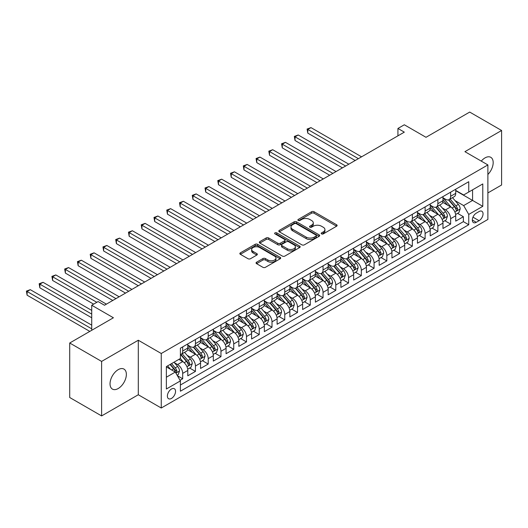 <?xml version="1.0" encoding="UTF-8"?>
<svg xmlns="http://www.w3.org/2000/svg" width="528" height="528" viewBox="0 0 528 528"><rect width="100%" height="100%" fill="white"/><g stroke="black" fill="none" stroke-linecap="round" stroke-linejoin="round"><path stroke-width="0.79" d="M321.545 233.891A1.241 0.713 0 0 0 323.301 233.891L336.607 226.208A1.769 1.023 0 0 0 337.121 225.489A1.769 1.023 0 0 0 336.607 224.763L314.061 211.748A1.769 1.023 0 0 0 311.56 211.748L298.254 219.43A1.241 0.713 0 0 0 297.891 219.938A1.241 0.713 0 0 0 298.254 220.447A1.241 0.713 0 0 0 300.003 220.447L301.726 219.45A5.669 3.274 0 0 1 309.745 219.45L311.619 220.532A5.669 3.274 0 0 1 313.282 222.849A5.669 3.274 0 0 1 311.619 225.166L309.896 226.156A1.241 0.713 0 0 0 309.533 226.664A1.241 0.713 0 0 0 309.896 227.172A1.241 0.713 0 0 0 311.652 227.172L313.375 226.175A5.669 3.274 0 0 1 321.387 226.175L323.268 227.258A5.669 3.274 0 0 1 324.931 229.574A5.669 3.274 0 0 1 323.268 231.884L321.545 232.881A1.241 0.713 0 0 0 321.182 233.389A1.241 0.713 0 0 0 321.545 233.891L321.545 232.881M118.199 388.529A11.55 6.666 120 0 0 125.743 378.352A11.55 6.666 120 0 0 123.974 369.098A11.55 6.666 120 0 0 118.199 369.666A11.55 6.666 120 0 0 110.656 379.843A11.55 6.666 120 0 0 112.424 389.096A11.55 6.666 120 0 0 118.199 388.529M487.885 174.491A11.55 6.666 120 0 0 490.789 157.318A11.55 6.666 120 0 0 485.014 157.892A11.55 6.666 120 0 0 481.265 161.106M171.468 398.435A5.775 3.333 120 0 0 175.237 393.347A5.775 3.333 120 0 0 174.352 388.72A5.775 3.333 120 0 0 171.468 389.004A5.775 3.333 120 0 0 167.693 394.093A5.775 3.333 120 0 0 168.577 398.719A5.775 3.333 120 0 0 171.468 398.435M256.582 262.218A1.769 1.023 0 0 0 256.06 262.944A1.769 1.023 0 0 0 256.582 263.663L262.904 267.313A1.769 1.023 0 0 0 265.406 267.313L280.19 258.786A1.769 1.023 0 0 0 280.705 258.06A1.769 1.023 0 0 0 280.19 257.341L257.644 244.325A1.769 1.023 0 0 0 255.143 244.325L240.359 252.853A1.769 1.023 0 0 0 239.844 253.579A1.769 1.023 0 0 0 240.359 254.298L248.002 258.713A1.769 1.023 0 0 0 250.503 258.713L256.832 255.057A1.769 1.023 0 0 0 257.347 254.338A1.769 1.023 0 0 0 256.832 253.612L253.044 251.427A4.739 2.732 0 0 1 251.651 249.493A4.739 2.732 0 0 1 254.582 246.965A4.739 2.732 0 0 1 259.743 247.559L274.58 256.126A4.739 2.732 0 0 1 275.972 258.06A4.739 2.732 0 0 1 273.049 260.588A4.739 2.732 0 0 1 267.881 259.994L265.406 258.568A1.769 1.023 0 0 0 262.904 258.568L256.582 262.218L256.582 263.663M487.885 192.918L501.6 184.998L501.6 130.489L469.702 112.075L426.004 137.3L404.316 124.78L397.934 128.462L404.316 132.145L104.485 305.25L98.102 301.567L91.727 305.25L91.727 330.297M101.614 361.416L101.614 415.925L138.296 394.753L138.296 340.237L101.614 361.416L69.716 343.002L113.414 317.77L91.727 305.25M138.296 340.237L161.258 353.496L487.885 164.927L487.885 219.437L161.258 408.012L161.258 353.496M501.6 130.489L464.917 151.668L487.885 164.927M301.851 244.827A1.769 1.023 0 0 0 304.359 244.827L319.136 236.3A1.769 1.023 0 0 0 319.651 235.574A1.769 1.023 0 0 0 319.136 234.854L296.591 221.839A1.769 1.023 0 0 0 294.089 221.839L279.312 230.366A1.769 1.023 0 0 0 278.791 231.092A1.769 1.023 0 0 0 279.312 231.812L301.851 244.827M275.484 234.161A1.241 0.713 0 0 1 276.745 234.333L276.745 232.861L299.66 246.094A1.769 1.023 0 0 1 300.181 246.82A1.769 1.023 0 0 1 299.66 247.54L284.882 256.073A1.769 1.023 0 0 1 282.381 256.073L259.835 243.058L259.835 241.613A1.769 1.023 0 0 0 259.321 242.332A1.769 1.023 0 0 0 259.835 243.058M259.835 241.613L266.158 237.963A1.769 1.023 0 0 1 268.666 237.963L277.807 243.236A1.769 1.023 0 0 0 280.315 243.236L284.506 240.814A1.769 1.023 0 0 0 285.028 240.095A1.769 1.023 0 0 0 284.506 239.369L274.989 233.878A1.241 0.713 0 0 1 274.626 233.369A1.241 0.713 0 0 1 275.392 232.709A1.241 0.713 0 0 1 276.745 232.861M101.614 415.925L69.716 397.511L69.716 343.002M180.048 380.292L182.695 378.767L177.401 375.712M174.385 362.696L177.593 364.551A7.22 4.165 60 0 1 182.695 373.388L187.796 370.445L187.796 375.817L195.452 371.402L189.651 368.049M187.15 355.331L190.351 357.185A7.22 4.165 60 0 1 195.452 366.023L200.554 363.073L200.554 368.452L208.21 364.036L202.409 360.683M199.907 347.965L203.108 349.813A7.22 4.165 60 0 1 208.21 358.657L213.319 355.707L213.319 361.086L220.968 356.664L215.167 353.318M212.665 340.6L215.866 342.448A7.22 4.165 60 0 1 220.968 351.292L226.076 348.341L226.076 353.72L233.732 349.298L227.924 345.952M225.423 333.234L228.624 335.082A7.22 4.165 60 0 1 233.732 343.926L238.834 340.976L238.834 346.355L246.49 341.933L240.682 338.58M238.181 325.868L241.382 327.716A7.22 4.165 60 0 1 246.49 336.56L251.592 333.61L251.592 338.989L259.248 334.567L253.44 331.214M250.939 318.503L254.146 320.351A7.22 4.165 60 0 1 259.248 329.188L264.35 326.245L264.35 331.624L272.006 327.202L266.198 323.849M263.696 311.137L266.904 312.985A7.22 4.165 60 0 1 272.006 321.823L277.108 318.879L277.108 324.258L284.764 319.836L278.962 316.483M276.461 303.772L279.662 305.62A7.22 4.165 60 0 1 284.764 314.457L289.865 311.513L289.865 316.892L297.521 312.47L291.72 309.118M289.219 296.406L292.42 298.254A7.22 4.165 60 0 1 297.521 307.091L302.63 304.148L302.63 309.52L310.279 305.105L304.478 301.752M301.976 289.04L305.177 290.888A7.22 4.165 60 0 1 310.279 299.726L315.388 296.782L315.388 302.155L323.044 297.739L317.236 294.386M314.734 281.668L317.935 283.523A7.22 4.165 60 0 1 323.044 292.36L328.145 289.417L328.145 294.789L335.801 290.374L329.993 287.021M327.492 274.303L330.7 276.157A7.22 4.165 60 0 1 335.801 284.995L340.903 282.044L340.903 287.423L348.559 283.008L342.751 279.655M340.25 266.937L343.457 268.785A7.22 4.165 60 0 1 348.559 277.629L353.661 274.679L353.661 280.058L361.317 275.636L355.509 272.29M353.008 259.571L356.215 261.419A7.22 4.165 60 0 1 361.317 270.263L366.419 267.313L366.419 272.692L374.075 268.27L368.273 264.924M365.772 252.206L368.973 254.054A7.22 4.165 60 0 1 374.075 262.898L379.177 259.948L379.177 265.327L386.833 260.905L381.031 257.552M378.53 244.84L381.731 246.688A7.22 4.165 60 0 1 386.833 255.532L391.941 252.582L391.941 257.961L399.597 253.539L393.789 250.186M391.288 237.475L394.489 239.323A7.22 4.165 60 0 1 399.597 248.16L404.699 245.216L404.699 250.595L412.355 246.173L406.547 242.821M404.045 230.109L407.246 231.957A7.22 4.165 60 0 1 412.355 240.794L417.457 237.851L417.457 243.23L425.113 238.808L419.305 235.455M416.803 222.743L420.011 224.591A7.22 4.165 60 0 1 425.113 233.429L430.214 230.485L430.214 235.864L437.87 231.442L432.062 228.089M429.561 215.378L432.769 217.226A7.22 4.165 60 0 1 437.87 226.063L442.972 223.12L442.972 228.492L450.628 224.077L450.628 218.698A7.22 4.165 -120 0 0 445.526 209.86L442.319 208.012M444.82 220.724L450.628 224.077M187.796 370.445A7.22 4.165 -120 0 0 182.695 361.601L178.867 359.39M200.554 363.073A7.22 4.165 -120 0 0 195.452 354.235L187.565 349.681M213.319 355.707A7.22 4.165 -120 0 0 208.21 346.87L200.323 342.316M226.076 348.341A7.22 4.165 -120 0 0 220.968 339.504L213.081 334.95M238.834 340.976A7.22 4.165 -120 0 0 233.732 332.138L225.839 327.584M251.592 333.61A7.22 4.165 -120 0 0 246.49 324.773L238.597 320.219M264.35 326.245A7.22 4.165 -120 0 0 259.248 317.407L251.354 312.847M277.108 318.879A7.22 4.165 -120 0 0 272.006 310.042L264.119 305.481M289.865 311.513A7.22 4.165 -120 0 0 284.764 302.669L276.877 298.115M302.63 304.148A7.22 4.165 -120 0 0 297.521 295.304L289.634 290.75M315.388 296.782A7.22 4.165 -120 0 0 310.279 287.938L302.392 283.384M328.145 289.417A7.22 4.165 -120 0 0 323.044 280.573L315.15 276.019M340.903 282.044A7.22 4.165 -120 0 0 335.801 273.207L327.908 268.653M353.661 274.679A7.22 4.165 -120 0 0 348.559 265.841L340.666 261.287M366.419 267.313A7.22 4.165 -120 0 0 361.317 258.476L353.43 253.922M379.177 259.948A7.22 4.165 -120 0 0 374.075 251.11L366.188 246.556M391.941 252.582A7.22 4.165 -120 0 0 386.833 243.745L378.946 239.191M404.699 245.216A7.22 4.165 -120 0 0 399.597 236.379L391.703 231.818M417.457 237.851A7.22 4.165 -120 0 0 412.355 229.013L404.461 224.453M430.214 230.485A7.22 4.165 -120 0 0 425.113 221.641L417.219 217.087M442.972 223.12A7.22 4.165 -120 0 0 437.87 214.276L429.977 209.722M479.081 211.55L476.276 213.173A5.597 3.227 120 0 0 472.619 218.104A5.597 3.227 120 0 0 473.477 222.585A5.597 3.227 120 0 0 476.276 222.308L479.081 220.684A5.597 3.227 120 0 0 482.737 215.761A5.597 3.227 120 0 0 481.879 211.273A5.597 3.227 120 0 0 479.081 211.55M166.366 377.216L175.296 372.062L180.398 380.899L180.398 391.215L468.745 224.737L468.745 214.427L463.643 205.583L455.083 200.64M180.398 380.899L166.366 389.004L166.366 366.61L180.398 358.505L180.398 348.196L468.745 181.718L468.745 192.034L482.783 183.929L482.783 206.323L468.745 214.427M187.796 345.101L190.351 346.573A7.22 4.165 60 0 0 193.961 346.936L199.063 343.985A7.22 4.165 -120 0 0 200.554 340.679L200.554 336.554M200.554 337.735L203.108 339.207A7.22 4.165 60 0 0 206.719 339.563L211.82 336.62A7.22 4.165 -120 0 0 213.319 333.313L213.319 329.188M213.319 330.37L215.866 331.841A7.22 4.165 60 0 0 219.476 332.198L224.578 329.254A7.22 4.165 -120 0 0 226.076 325.948L226.076 321.823M226.076 323.004L228.624 324.476A7.22 4.165 60 0 0 232.234 324.832L237.336 321.889A7.22 4.165 -120 0 0 238.834 318.582L238.834 314.457M238.834 315.638L241.382 317.11A7.22 4.165 60 0 0 244.992 317.467L250.1 314.523A7.22 4.165 -120 0 0 251.592 311.216L251.592 307.091M251.592 308.273L254.146 309.745A7.22 4.165 60 0 0 257.75 310.101L262.858 307.157A7.22 4.165 -120 0 0 264.35 303.851L264.35 299.726M264.35 300.907L266.904 302.379A7.22 4.165 60 0 0 270.514 302.735L275.616 299.792A7.22 4.165 -120 0 0 277.108 296.485L277.108 292.36M277.108 293.542L279.662 295.013A7.22 4.165 60 0 0 283.272 295.37L288.374 292.42A7.22 4.165 -120 0 0 289.865 289.12L289.865 284.995M289.865 286.169L292.42 287.648A7.22 4.165 60 0 0 296.03 288.004L301.132 285.054A7.22 4.165 -120 0 0 302.63 281.754L302.63 277.629M302.63 278.804L305.177 280.282A7.22 4.165 60 0 0 308.788 280.639L313.889 277.688A7.22 4.165 -120 0 0 315.388 274.388L315.388 270.263M315.388 271.438L317.935 272.91A7.22 4.165 60 0 0 321.545 273.273L326.647 270.323A7.22 4.165 -120 0 0 328.145 267.023L328.145 262.898M328.145 264.073L330.7 265.544A7.22 4.165 60 0 0 334.303 265.907L339.412 262.957A7.22 4.165 -120 0 0 340.903 259.651L340.903 255.526M340.903 256.707L343.457 258.179A7.22 4.165 60 0 0 347.061 258.535L352.169 255.592A7.22 4.165 -120 0 0 353.661 252.285L353.661 248.16M353.661 249.341L356.215 250.813A7.22 4.165 60 0 0 359.825 251.17L364.927 248.226A7.22 4.165 -120 0 0 366.419 244.919L366.419 240.794M366.419 241.976L368.973 243.448A7.22 4.165 60 0 0 372.583 243.804L377.685 240.86A7.22 4.165 -120 0 0 379.177 237.554L379.177 233.429M379.177 234.61L381.731 236.082A7.22 4.165 60 0 0 385.341 236.438L390.443 233.495A7.22 4.165 -120 0 0 391.941 230.188L391.941 226.063M391.941 227.245L394.489 228.716A7.22 4.165 60 0 0 398.099 229.073L403.201 226.129A7.22 4.165 -120 0 0 404.699 222.823L404.699 218.698M404.699 219.879L407.246 221.351A7.22 4.165 60 0 0 410.857 221.707L415.958 218.764A7.22 4.165 -120 0 0 417.457 215.457L417.457 211.332M417.457 212.513L420.011 213.985A7.22 4.165 60 0 0 423.614 214.342L428.723 211.391A7.22 4.165 -120 0 0 430.214 208.091L430.214 203.966M430.214 205.141L432.769 206.62A7.22 4.165 60 0 0 436.372 206.976L441.481 204.026A7.22 4.165 -120 0 0 442.972 200.726L442.972 196.601M180.398 385.024L463.386 221.648L463.386 216.711L455.73 221.126L455.73 215.754A7.22 4.165 -120 0 0 450.628 206.91L442.741 202.356M442.972 197.776L445.526 199.254A7.22 4.165 -120 0 0 449.137 199.61A7.22 4.165 -120 0 0 450.628 196.304L450.628 192.179M449.137 199.61L454.238 196.66A7.22 4.165 -120 0 0 455.73 193.36L455.73 189.235M182.695 346.87L182.695 350.995A7.22 4.165 60 0 1 181.203 354.301A7.22 4.165 60 0 1 180.398 354.592M181.203 354.301L186.305 351.351A7.22 4.165 -120 0 0 187.796 348.051L187.796 343.926M195.452 339.504L195.452 343.629A7.22 4.165 60 0 1 193.961 346.936M208.21 332.138L208.21 336.263A7.22 4.165 60 0 1 206.719 339.563M220.968 324.773L220.968 328.898A7.22 4.165 60 0 1 219.476 332.198M233.732 317.407L233.732 321.532A7.22 4.165 60 0 1 232.234 324.832M246.49 310.042L246.49 314.167A7.22 4.165 60 0 1 244.992 317.467M259.248 302.669L259.248 306.794A7.22 4.165 60 0 1 257.75 310.101M272.006 295.304L272.006 299.429A7.22 4.165 60 0 1 270.514 302.735M284.764 287.938L284.764 292.063A7.22 4.165 60 0 1 283.272 295.37M297.521 280.573L297.521 284.698A7.22 4.165 60 0 1 296.03 288.004M310.279 273.207L310.279 277.332A7.22 4.165 60 0 1 308.788 280.639M323.044 265.841L323.044 269.966A7.22 4.165 60 0 1 321.545 273.273M335.801 258.476L335.801 262.601A7.22 4.165 60 0 1 334.303 265.907M348.559 251.11L348.559 255.235A7.22 4.165 60 0 1 347.061 258.535M361.317 243.745L361.317 247.87A7.22 4.165 60 0 1 359.825 251.17M374.075 236.379L374.075 240.504A7.22 4.165 60 0 1 372.583 243.804M386.833 229.013L386.833 233.138A7.22 4.165 60 0 1 385.341 236.438M399.597 221.641L399.597 225.766A7.22 4.165 60 0 1 398.099 229.073M412.355 214.276L412.355 218.401A7.22 4.165 60 0 1 410.857 221.707M425.113 206.91L425.113 211.035A7.22 4.165 60 0 1 423.614 214.342M437.87 199.544L437.87 203.669A7.22 4.165 60 0 1 436.372 206.976M437.87 226.063L437.87 231.442M425.113 233.429L425.113 238.808M412.355 240.794L412.355 246.173M399.597 248.16L399.597 253.539M386.833 255.532L386.833 260.905M374.075 262.898L374.075 268.27M361.317 270.263L361.317 275.636M348.559 277.629L348.559 283.008M335.801 284.995L335.801 290.374M323.044 292.36L323.044 297.739M310.279 299.726L310.279 305.105M297.521 307.091L297.521 312.47M284.764 314.457L284.764 319.836M272.006 321.823L272.006 327.202M259.248 329.188L259.248 334.567M246.49 336.56L246.49 341.933M233.732 343.926L233.732 349.298M220.968 351.292L220.968 356.664M208.21 358.657L208.21 364.036M195.452 366.023L195.452 371.402M182.695 373.388L182.695 378.767M175.296 372.062L166.366 366.907M463.643 205.583L472.573 200.429L472.573 189.823L482.783 183.929M455.73 190.707L482.783 206.323M455.73 190.41L463.643 194.977L468.745 192.034M138.296 394.753L161.258 408.012M397.934 128.462L397.934 135.828M457.585 213.358L463.386 216.711M463.386 221.648L468.745 224.737M322.04 234.069L323.268 233.363A5.669 3.274 0 0 0 324.931 231.046L324.931 229.574M313.282 222.849L313.282 224.321A5.669 3.274 0 0 1 311.619 226.637L310.391 227.344M336.58 226.222L314.061 213.226A1.769 1.023 0 0 0 311.56 213.226L298.749 220.618M319.11 236.313L296.591 223.311A1.769 1.023 0 0 0 294.089 223.311L279.332 231.825M316.001 236.082A1.241 0.713 0 0 0 316.364 235.574A1.241 0.713 0 0 0 316.001 235.066L296.215 223.641A1.241 0.713 0 0 0 294.466 223.641L292.651 224.69A5.669 3.274 0 0 0 290.987 227.007A5.669 3.274 0 0 0 292.651 229.317L306.174 237.131A5.669 3.274 0 0 0 314.186 237.131L316.001 236.082L316.001 237.554A1.241 0.713 0 0 0 316.364 237.046L316.364 235.574M290.987 227.007L290.987 228.479A5.669 3.274 0 0 0 292.651 230.795L292.651 229.317M316.001 237.554L314.186 238.603A5.669 3.274 0 0 1 306.174 238.603L292.651 230.795M259.862 243.071L266.158 239.435L266.158 237.963M285.028 240.095L285.028 241.567A1.769 1.023 0 0 1 284.506 242.293L280.315 244.715A1.769 1.023 0 0 1 277.807 244.715L268.666 239.435A1.769 1.023 0 0 0 266.158 239.435M276.745 234.333L299.64 247.553M287.291 248.714A4.739 2.732 0 0 0 292.459 249.308A4.739 2.732 0 0 0 295.383 246.781A4.739 2.732 0 0 0 293.997 244.847L288.763 241.831A1.769 1.023 0 0 0 286.262 241.831L282.064 244.253A1.769 1.023 0 0 0 281.549 244.972A1.769 1.023 0 0 0 282.064 245.698L287.291 248.714L287.291 250.186A4.739 2.732 0 0 0 292.459 250.78A4.739 2.732 0 0 0 295.383 248.252L295.383 246.781M281.549 244.972L281.549 246.444A1.769 1.023 0 0 0 282.064 247.17L282.064 245.698M287.291 250.186L282.064 247.17M275.972 258.06L275.972 259.532A4.739 2.732 0 0 1 273.049 262.06A4.739 2.732 0 0 1 267.881 261.466L265.406 260.04A1.769 1.023 0 0 0 262.904 260.04L256.601 263.677M251.651 249.493L251.651 250.965A4.739 2.732 0 0 0 253.044 252.899L253.044 251.427M256.806 255.077L253.044 252.899M280.163 258.799L257.644 245.797A1.769 1.023 0 0 0 255.143 245.797L240.385 254.318M455.624 214.487L458.924 212.586L460.198 208.903A4.778 2.759 -120 0 0 458.337 204.409L452.503 197.663M451.341 207.379L444.424 199.373A13.801 7.966 -120 0 0 442.972 197.855M447.546 205.135L443.678 200.653A11.458 6.613 -120 0 0 442.972 199.888M361.574 156.823L310.985 127.618L307.798 129.459L307.798 133.142L355.192 160.505M448.483 199.868L454.377 206.692A4.778 2.759 60 0 1 456.086 209.986L456.43 210.553L457.076 210.467L457.618 209.108A4.778 2.759 -120 0 0 455.908 205.808L450.08 199.063M448.833 199.756L455.169 207.095A2.435 1.406 60 0 1 455.783 208.045L457.618 209.108M307.798 133.142L307.091 129.05L358.38 158.664M307.091 129.05L310.985 127.618M442.867 221.852L446.16 219.952L447.44 216.269A4.778 2.759 -120 0 0 445.579 211.774L439.745 205.029M438.577 214.744L431.666 206.738A13.801 7.966 -120 0 0 430.214 205.22M434.788 212.5L430.921 208.019A11.458 6.613 -120 0 0 430.214 207.253M348.817 164.188L298.228 134.983L295.033 136.825L295.033 140.507L342.434 167.871M435.725 207.233L441.619 214.058A4.778 2.759 60 0 1 443.329 217.358L443.672 217.919L444.319 217.833L444.86 216.473A4.778 2.759 -120 0 0 443.15 213.18L437.323 206.428M436.069 207.121L442.405 214.46A2.435 1.406 60 0 1 443.018 215.411L444.86 216.473M295.033 140.507L294.334 136.415L345.622 166.03M294.334 136.415L298.228 134.983M430.109 229.218L433.402 227.317L434.683 223.634A4.778 2.759 -120 0 0 432.815 219.146L426.987 212.395M425.819 222.11L418.909 214.104A13.801 7.966 -120 0 0 417.457 212.586M422.03 219.866L418.163 215.391A11.458 6.613 -120 0 0 417.457 214.619M336.052 171.554L285.47 142.349L282.275 144.19L282.275 147.873L329.677 175.237M422.968 214.599L428.861 221.43A4.778 2.759 60 0 1 430.564 224.723L430.914 225.291L431.561 225.199L432.095 223.839A4.778 2.759 -120 0 0 430.393 220.546L424.565 213.794M423.311 214.487L429.647 221.826A2.435 1.406 60 0 1 430.261 222.776L432.095 223.839M282.275 147.873L281.576 143.781L332.864 173.395M281.576 143.781L285.47 142.349M417.351 236.584L420.644 234.683L421.918 231A4.778 2.759 -120 0 0 420.057 226.512L414.229 219.76M413.061 229.475L406.151 221.47A13.801 7.966 -120 0 0 404.699 219.958M409.273 227.231L405.405 222.757A11.458 6.613 -120 0 0 404.699 221.984M323.294 178.919L272.705 149.714L269.518 151.556L269.518 155.239L316.919 182.602M410.21 221.965L416.104 228.796A4.778 2.759 60 0 1 417.806 232.089L418.156 232.657L418.803 232.564L419.338 231.205A4.778 2.759 -120 0 0 417.635 227.911L411.807 221.159M410.553 221.852L416.889 229.192A2.435 1.406 60 0 1 417.503 230.142L419.338 231.205M269.518 155.239L268.818 151.153L320.107 180.761M268.818 151.153L272.705 149.714M404.593 243.949L407.887 242.048L409.16 238.366A4.778 2.759 -120 0 0 407.299 233.878L401.471 227.126M400.303 236.841L393.386 228.842A13.801 7.966 -120 0 0 391.941 227.324M396.508 234.597L392.647 230.122A11.458 6.613 -120 0 0 391.941 229.35M310.537 186.285L259.948 157.08L256.76 158.921L256.76 162.604L304.154 189.968M397.452 229.33L403.346 236.161A4.778 2.759 60 0 1 405.049 239.455L405.398 240.022L406.045 239.93L406.58 238.57A4.778 2.759 -120 0 0 404.877 235.277L399.049 228.525M397.795 229.218L404.131 236.557A2.435 1.406 60 0 1 404.745 237.508L406.58 238.57M256.76 162.604L256.06 158.519L307.349 188.126M256.06 158.519L259.948 157.08M391.829 251.321L395.129 249.414L396.403 245.731A4.778 2.759 -120 0 0 394.541 241.243L388.714 234.491M387.545 244.207L380.629 236.207A13.801 7.966 -120 0 0 379.177 234.689M383.75 241.963L379.883 237.488A11.458 6.613 -120 0 0 379.177 236.716M297.779 193.651L247.19 164.446L244.002 166.287L244.002 169.97L291.397 197.333M384.688 236.696L390.588 243.527A4.778 2.759 60 0 1 392.291 246.82L392.641 247.388L393.287 247.295L393.822 245.936A4.778 2.759 -120 0 0 392.119 242.642L386.285 235.891M385.037 236.59L391.373 243.923A2.435 1.406 60 0 1 391.987 244.873L393.822 245.936M244.002 169.97L243.296 165.884L294.591 195.492M243.296 165.884L247.19 164.446M379.071 258.687L382.371 256.78L383.645 253.097A4.778 2.759 -120 0 0 381.784 248.609L375.956 241.857M374.788 251.579L367.871 243.573A13.801 7.966 -120 0 0 366.419 242.055M370.993 249.328L367.125 244.853A11.458 6.613 -120 0 0 366.419 244.081M285.021 201.016L234.432 171.811L231.244 173.653L231.244 177.335L278.639 204.699M371.93 244.068L377.83 250.892A4.778 2.759 60 0 1 379.533 254.186L379.883 254.753L380.523 254.661L381.064 253.301A4.778 2.759 -120 0 0 379.361 250.008L373.527 243.256M372.28 243.956L378.616 251.288A2.435 1.406 60 0 1 379.229 252.239L381.064 253.301M231.244 177.335L230.538 173.25L281.827 202.858M230.538 173.25L234.432 171.811M366.313 266.053L369.613 264.145L370.887 260.462A4.778 2.759 -120 0 0 369.026 255.974L363.191 249.223M362.023 258.944L355.113 250.939A13.801 7.966 -120 0 0 353.661 249.421M358.235 256.694L354.367 252.219A11.458 6.613 -120 0 0 353.661 251.447M272.263 208.382L221.674 179.177L218.486 181.018L218.486 184.701L265.881 212.071M359.172 251.434L365.066 258.258A4.778 2.759 60 0 1 366.775 261.551L367.118 262.119L367.765 262.027L368.306 260.667A4.778 2.759 -120 0 0 366.597 257.374L360.769 250.622M359.522 251.321L365.858 258.654A2.435 1.406 60 0 1 366.472 259.611L368.306 260.667M218.486 184.701L217.78 180.616L269.069 210.23M217.78 180.616L221.674 179.177M353.555 273.418L356.849 271.511L358.129 267.828A4.778 2.759 -120 0 0 356.268 263.34L350.434 256.588M349.265 266.31L342.355 258.304A13.801 7.966 -120 0 0 340.903 256.786M345.477 264.059L341.609 259.585A11.458 6.613 -120 0 0 340.903 258.812M259.499 215.754L208.916 186.542L205.722 188.384L205.722 192.067L253.123 219.437M346.414 258.799L352.308 265.624A4.778 2.759 60 0 1 354.017 268.917L354.361 269.485L355.007 269.392L355.549 268.033A4.778 2.759 -120 0 0 353.839 264.739L348.011 257.994M346.757 258.687L353.093 266.02A2.435 1.406 60 0 1 353.707 266.977L355.549 268.033M205.722 192.067L205.022 187.981L256.311 217.595M205.022 187.981L208.916 186.542M340.798 280.784L344.091 278.883L345.371 275.194A4.778 2.759 -120 0 0 343.504 270.706L337.676 263.96M336.508 273.676L329.597 265.67A13.801 7.966 -120 0 0 328.145 264.152M332.719 271.425L328.852 266.95A11.458 6.613 -120 0 0 328.145 266.185M246.741 223.12L196.152 193.908L192.964 195.749L192.964 199.432L240.365 226.802M333.656 266.165L339.55 272.989A4.778 2.759 60 0 1 341.253 276.283L341.603 276.85L342.25 276.758L342.784 275.398A4.778 2.759 -120 0 0 341.081 272.105L335.254 265.36M334 266.053L340.336 273.385A2.435 1.406 60 0 1 340.949 274.342L342.784 275.398M192.964 199.432L192.265 195.347L243.553 224.961M192.265 195.347L196.152 193.908M328.04 288.149L331.333 286.249L332.607 282.566A4.778 2.759 -120 0 0 330.746 278.071L324.918 271.326M323.75 281.041L316.84 273.035A13.801 7.966 -120 0 0 315.388 271.517M319.961 278.797L316.094 274.316A11.458 6.613 -120 0 0 315.388 273.55M233.983 230.485L183.394 201.28L180.206 203.122L180.206 206.804L227.608 234.168M320.899 273.53L326.792 280.355A4.778 2.759 60 0 1 328.495 283.648L328.845 284.216L329.492 284.123L330.026 282.764A4.778 2.759 -120 0 0 328.324 279.47L322.496 272.725M321.242 273.418L327.578 280.751A2.435 1.406 60 0 1 328.192 281.708L330.026 282.764M180.206 206.804L179.507 202.712L230.795 232.327M179.507 202.712L183.394 201.28M315.275 295.515L318.575 293.614L319.849 289.931A4.778 2.759 -120 0 0 317.988 285.437L312.16 278.692M310.992 288.407L304.075 280.401A13.801 7.966 -120 0 0 302.63 278.883M307.197 286.163L303.336 281.681A11.458 6.613 -120 0 0 302.63 280.916M221.225 237.851L170.636 208.646L167.449 210.487L167.449 214.17L214.843 241.534M308.134 280.896L314.035 287.72A4.778 2.759 60 0 1 315.737 291.014L316.087 291.581L316.734 291.496L317.269 290.136A4.778 2.759 -120 0 0 315.566 286.836L309.738 280.091M308.484 280.784L314.82 288.123A2.435 1.406 60 0 1 315.434 289.073L317.269 290.136M167.449 214.17L166.749 210.078L218.038 239.692M166.749 210.078L170.636 208.646M302.518 302.881L305.818 300.98L307.091 297.297A4.778 2.759 -120 0 0 305.23 292.802L299.402 286.057M298.234 295.772L291.317 287.767A13.801 7.966 -120 0 0 289.865 286.249M294.439 293.528L290.572 289.047A11.458 6.613 -120 0 0 289.865 288.281M208.468 245.216L157.879 216.011L154.691 217.853L154.691 221.536L202.085 248.899M295.376 288.262L301.277 295.086A4.778 2.759 60 0 1 302.98 298.386L303.329 298.947L303.976 298.861L304.511 297.502A4.778 2.759 -120 0 0 302.808 294.208L296.974 287.456M295.726 288.149L302.062 295.489A2.435 1.406 60 0 1 302.676 296.439L304.511 297.502M154.691 221.536L153.985 217.444L205.28 247.058M153.985 217.444L157.879 216.011M289.76 310.246L293.06 308.345L294.334 304.663A4.778 2.759 -120 0 0 292.472 300.175L286.645 293.423M285.476 303.138L278.56 295.132A13.801 7.966 -120 0 0 277.108 293.614M281.681 300.894L277.814 296.419A11.458 6.613 -120 0 0 277.108 295.647M195.71 252.582L145.121 223.377L141.933 225.218L141.933 228.901L189.328 256.265M282.619 295.627L288.519 302.458A4.778 2.759 60 0 1 290.222 305.752L290.572 306.319L291.212 306.227L291.753 304.867A4.778 2.759 -120 0 0 290.05 301.574L284.216 294.822M282.968 295.515L289.304 302.854A2.435 1.406 60 0 1 289.918 303.805L291.753 304.867M141.933 228.901L141.227 224.809L192.515 254.423M141.227 224.809L145.121 223.377M277.002 317.612L280.302 315.711L281.576 312.028A4.778 2.759 -120 0 0 279.715 307.54L273.88 300.788M272.712 310.504L265.802 302.498A13.801 7.966 -120 0 0 264.35 300.986M268.924 308.26L265.056 303.785A11.458 6.613 -120 0 0 264.35 303.013M182.952 259.948L132.363 230.743L129.169 232.584L129.169 236.267L176.57 263.63M269.861 302.993L275.755 309.824A4.778 2.759 60 0 1 277.464 313.117L277.807 313.685L278.454 313.592L278.995 312.233A4.778 2.759 -120 0 0 277.286 308.939L271.458 302.188M270.211 302.881L276.547 310.22A2.435 1.406 60 0 1 277.16 311.17L278.995 312.233M129.169 236.267L128.469 232.181L179.758 261.789M128.469 232.181L132.363 230.743M264.244 324.977L267.538 323.077L268.818 319.394A4.778 2.759 -120 0 0 266.957 314.906L261.122 308.154M259.954 317.869L253.044 309.87A13.801 7.966 -120 0 0 251.592 308.352M256.166 315.625L252.298 311.15A11.458 6.613 -120 0 0 251.592 310.378M170.188 267.313L119.605 238.108L116.411 239.95L116.411 243.632L163.812 270.996M257.103 310.358L262.997 317.189A4.778 2.759 60 0 1 264.706 320.483L265.049 321.05L265.696 320.958L266.237 319.598A4.778 2.759 -120 0 0 264.528 316.305L258.7 309.553M257.446 310.246L263.782 317.585A2.435 1.406 60 0 1 264.396 318.536L266.237 319.598M116.411 243.632L115.711 239.547L167 269.155M115.711 239.547L119.605 238.108M251.486 332.35L254.78 330.442L256.06 326.759A4.778 2.759 -120 0 0 254.192 322.271L248.365 315.52M247.196 325.235L240.286 317.236A13.801 7.966 -120 0 0 238.834 315.718M243.408 322.991L239.54 318.516A11.458 6.613 -120 0 0 238.834 317.744M157.43 274.679L106.841 245.474L103.653 247.315L103.653 250.998L151.054 278.362M244.345 317.724L250.239 324.555A4.778 2.759 60 0 1 251.942 327.848L252.292 328.416L252.938 328.324L253.473 326.964A4.778 2.759 -120 0 0 251.77 323.671L245.942 316.919M244.688 317.618L251.024 324.951A2.435 1.406 60 0 1 251.638 325.901L253.473 326.964M103.653 250.998L102.953 246.913L154.242 276.52M102.953 246.913L106.841 245.474M238.729 339.715L242.022 337.808L243.296 334.125A4.778 2.759 -120 0 0 241.435 329.637L235.607 322.885M234.439 332.607L227.528 324.601A13.801 7.966 -120 0 0 226.076 323.083M230.65 330.356L226.783 325.882A11.458 6.613 -120 0 0 226.076 325.109M144.672 282.044L94.083 252.839L90.895 254.681L90.895 258.364L138.296 285.727M231.587 325.096L237.481 331.921A4.778 2.759 60 0 1 239.184 335.214L239.534 335.782L240.181 335.689L240.715 334.33A4.778 2.759 -120 0 0 239.012 331.036L233.185 324.284M231.931 324.984L238.267 332.317A2.435 1.406 60 0 1 238.88 333.267L240.715 334.33M90.895 258.364L90.196 254.278L141.484 283.886M90.196 254.278L94.083 252.839M225.964 347.081L229.264 345.173L230.538 341.491A4.778 2.759 -120 0 0 228.677 337.003L222.849 330.251M221.681 339.973L214.764 331.967A13.801 7.966 -120 0 0 213.319 330.449M217.886 337.722L214.025 333.247A11.458 6.613 -120 0 0 213.319 332.475M131.914 289.41L81.325 260.205L78.137 262.046L78.137 265.729L125.532 293.099M218.823 332.462L224.723 339.286A4.778 2.759 60 0 1 226.426 342.58L226.776 343.147L227.423 343.055L227.957 341.695A4.778 2.759 -120 0 0 226.255 338.402L220.427 331.65M219.173 332.35L225.509 339.682A2.435 1.406 60 0 1 226.123 340.639L227.957 341.695M78.137 265.729L77.438 261.644L128.726 291.258M77.438 261.644L81.325 260.205M213.206 354.446L216.506 352.539L217.78 348.856A4.778 2.759 -120 0 0 215.919 344.368L210.091 337.616M208.923 347.338L202.006 339.332A13.801 7.966 -120 0 0 200.554 337.814M205.128 345.088L201.26 340.613A11.458 6.613 -120 0 0 200.554 339.841M119.156 296.782L68.567 267.571L65.38 269.412L65.38 273.095L112.774 300.465M206.065 339.827L211.966 346.652A4.778 2.759 60 0 1 213.668 349.945L214.018 350.513L214.665 350.42L215.2 349.061A4.778 2.759 -120 0 0 213.497 345.767L207.662 339.022M206.415 339.715L212.751 347.048A2.435 1.406 60 0 1 213.365 348.005L215.2 349.061M65.38 273.095L64.673 269.009L115.969 298.624M64.673 269.009L68.567 267.571M200.449 361.812L203.749 359.911L205.022 356.222A4.778 2.759 -120 0 0 203.161 351.734L197.333 344.989M196.165 354.704L189.248 346.698A13.801 7.966 -120 0 0 187.796 345.18M192.37 352.453L188.503 347.978A11.458 6.613 -120 0 0 187.796 347.213M106.399 304.148L55.81 274.936L52.622 276.778L52.622 280.467L93.641 304.148M193.307 347.193L199.208 354.017A4.778 2.759 60 0 1 200.911 357.311L201.26 357.878L201.901 357.786L202.442 356.426A4.778 2.759 -120 0 0 200.739 353.133L194.905 346.388M193.657 347.081L199.993 354.413A2.435 1.406 60 0 1 200.607 355.37L202.442 356.426M52.622 280.467L51.916 276.375L96.829 302.306M51.916 276.375L55.81 274.936M187.691 369.178L190.991 367.277L192.265 363.594A4.778 2.759 -120 0 0 190.403 359.099L184.569 352.354M183.401 362.069L180.352 358.532M179.612 359.825L179.117 359.251M91.727 310.405L43.052 282.308L39.857 284.15L39.857 287.833L91.727 317.777M180.55 354.559L186.443 361.383A4.778 2.759 60 0 1 188.153 364.676L188.496 365.244L189.143 365.152L189.684 363.792A4.778 2.759 -120 0 0 187.975 360.499L182.147 353.753M180.899 354.446L187.235 361.779A2.435 1.406 60 0 1 187.849 362.736L189.684 363.792M39.857 287.833L39.158 283.741L91.727 314.087M39.158 283.741L43.052 282.308M177.144 375.269L178.226 374.642L179.507 370.96A4.778 2.759 -120 0 0 177.646 366.465L173.969 362.221M170.544 369.323L167.594 365.904M166.855 367.191L166.366 366.623M91.727 325.142L30.294 289.674L27.1 291.515L27.1 295.198L89.813 331.399M170.016 364.505L173.686 368.749A4.778 2.759 60 0 1 175.395 372.042L175.738 372.61L176.385 372.524L176.926 371.164A4.778 2.759 -120 0 0 175.217 367.864L171.547 363.62M170.313 364.333L174.471 369.151A2.435 1.406 60 0 1 175.085 370.102L176.926 371.164M27.1 295.198L26.4 291.106L91.727 328.825M26.4 291.106L30.294 289.674M177.593 364.551L182.695 361.601M190.351 357.185L195.452 354.235M203.108 349.813L208.21 346.87M215.866 342.448L220.968 339.504M228.624 335.082L233.732 332.138M241.382 327.716L246.49 324.773M254.146 320.351L259.248 317.407M266.904 312.985L272.006 310.042M279.662 305.62L284.764 302.669M292.42 298.254L297.521 295.304M305.177 290.888L310.279 287.938M317.935 283.523L323.044 280.573M330.7 276.157L335.801 273.207M343.457 268.785L348.559 265.841M356.215 261.419L361.317 258.476M368.973 254.054L374.075 251.11M381.731 246.688L386.833 243.745M394.489 239.323L399.597 236.379M407.246 231.957L412.355 229.013M420.011 224.591L425.113 221.641M432.769 217.226L437.87 214.276M445.526 209.86L450.628 206.91M450.628 196.304L455.73 193.36M182.695 350.995L187.796 348.051M195.452 343.629L200.554 340.679M208.21 336.263L213.319 333.313M220.968 328.898L226.076 325.948M233.732 321.532L238.834 318.582M246.49 314.167L251.592 311.216M259.248 306.794L264.35 303.851M272.006 299.429L277.108 296.485M284.764 292.063L289.865 289.12M297.521 284.698L302.63 281.754M310.279 277.332L315.388 274.388M323.044 269.966L328.145 267.023M335.801 262.601L340.903 259.651M348.559 255.235L353.661 252.285M361.317 247.87L366.419 244.919M374.075 240.504L379.177 237.554M386.833 233.138L391.941 230.188M399.597 225.766L404.699 222.823M412.355 218.401L417.457 215.457M425.113 211.035L430.214 208.091M437.87 203.669L442.972 200.726M450.628 218.698L455.73 215.754M472.963 217.153L479.081 220.684M472.316 220.024L476.276 222.308M323.268 233.363L323.268 231.884M309.896 227.172L309.896 226.156M311.619 226.637L311.619 225.166M298.254 220.447L298.254 219.43M311.56 213.226L311.56 211.748M314.061 213.226L314.061 211.748M336.607 226.208L336.607 224.763M279.312 231.812L279.312 230.366M294.089 223.311L294.089 221.839M296.591 223.311L296.591 221.839M319.136 236.3L319.136 234.854M306.174 238.603L306.174 237.131M314.186 238.603L314.186 237.131M268.666 239.435L268.666 237.963M277.807 244.715L277.807 243.236M280.315 244.715L280.315 243.236M284.506 242.293L284.506 240.814M299.66 247.54L299.66 246.094M262.904 260.04L262.904 258.568M265.406 260.04L265.406 258.568M267.881 261.466L267.881 259.994M256.832 255.057L256.832 253.612M240.359 254.298L240.359 252.853M255.143 245.797L255.143 244.325M257.644 245.797L257.644 244.325M280.19 258.786L280.19 257.341M454.898 212.038L460.165 208.996M444.424 199.373L445.084 198.997M455.908 205.808L458.337 204.409M452.1 208.012L454.377 206.692M442.134 219.404L447.407 216.361M431.666 206.738L432.32 206.362M443.15 213.18L445.579 211.774M439.342 215.378L441.619 214.058M429.376 226.769L434.65 223.727M418.909 214.104L419.562 213.728M430.393 220.546L432.815 219.146M426.584 222.743L428.861 221.43M416.618 234.135L421.892 231.092M406.151 221.47L406.804 221.093M417.635 227.911L420.057 226.512M413.82 230.109L416.104 228.796M403.861 241.501L409.134 238.458M393.386 228.842L394.046 228.459M404.877 235.277L407.299 233.878M401.062 237.475L403.346 236.161M391.103 248.866L396.37 245.824M380.629 236.207L381.289 235.825M392.119 242.642L394.541 241.243M388.304 244.84L390.588 243.527M378.345 256.232L383.612 253.189M367.871 243.573L368.531 243.19M379.361 250.008L381.784 248.609M375.547 252.206L377.83 250.892M365.587 263.597L370.854 260.555M355.113 250.939L355.773 250.556M366.597 257.374L369.026 255.974M362.789 259.571L365.066 258.258M352.823 270.963L358.096 267.92M342.355 258.304L343.009 257.921M353.839 264.739L356.268 263.34M350.031 266.944L352.308 265.624M340.065 278.329L345.338 275.286M329.597 265.67L330.251 265.294M341.081 272.105L343.504 270.706M337.273 274.309L339.55 272.989M327.307 285.701L332.581 282.658M316.84 273.035L317.493 272.659M328.324 279.47L330.746 278.071M324.509 281.675L326.792 280.355M314.549 293.066L319.823 290.024M304.075 280.401L304.735 280.025M315.566 286.836L317.988 285.437M311.751 289.04L314.035 287.72M301.792 300.432L307.058 297.389M291.317 287.767L291.977 287.39M302.808 294.208L305.23 292.802M298.993 296.406L301.277 295.086M289.034 307.798L294.301 304.755M278.56 295.132L279.22 294.756M290.05 301.574L292.472 300.175M286.235 303.772L288.519 302.458M276.276 315.163L281.543 312.121M265.802 302.498L266.462 302.122M277.286 308.939L279.715 307.54M273.478 311.137L275.755 309.824M263.512 322.529L268.785 319.486M253.044 309.87L253.697 309.487M264.528 316.305L266.957 314.906M260.72 318.503L262.997 317.189M250.754 329.894L256.027 326.852M240.286 317.236L240.94 316.853M251.77 323.671L254.192 322.271M247.962 325.868L250.239 324.555M237.996 337.26L243.269 334.217M227.528 324.601L228.182 324.218M239.012 331.036L241.435 329.637M235.198 333.234L237.481 331.921M225.238 344.626L230.505 341.583M214.764 331.967L215.424 331.584M226.255 338.402L228.677 337.003M222.44 340.6L224.723 339.286M212.48 351.991L217.747 348.949M202.006 339.332L202.666 338.95M213.497 345.767L215.919 344.368M209.682 347.972L211.966 346.652M199.723 359.357L204.989 356.314M189.248 346.698L189.908 346.322M200.739 353.133L203.161 351.734M196.924 355.337L199.208 354.017M186.965 366.729L192.232 363.686M187.975 360.499L190.403 359.099M184.166 362.703L186.443 361.383M175.903 373.111L179.474 371.052M175.217 367.864L177.646 366.465M171.626 369.943L173.686 368.749"/></g></svg>
